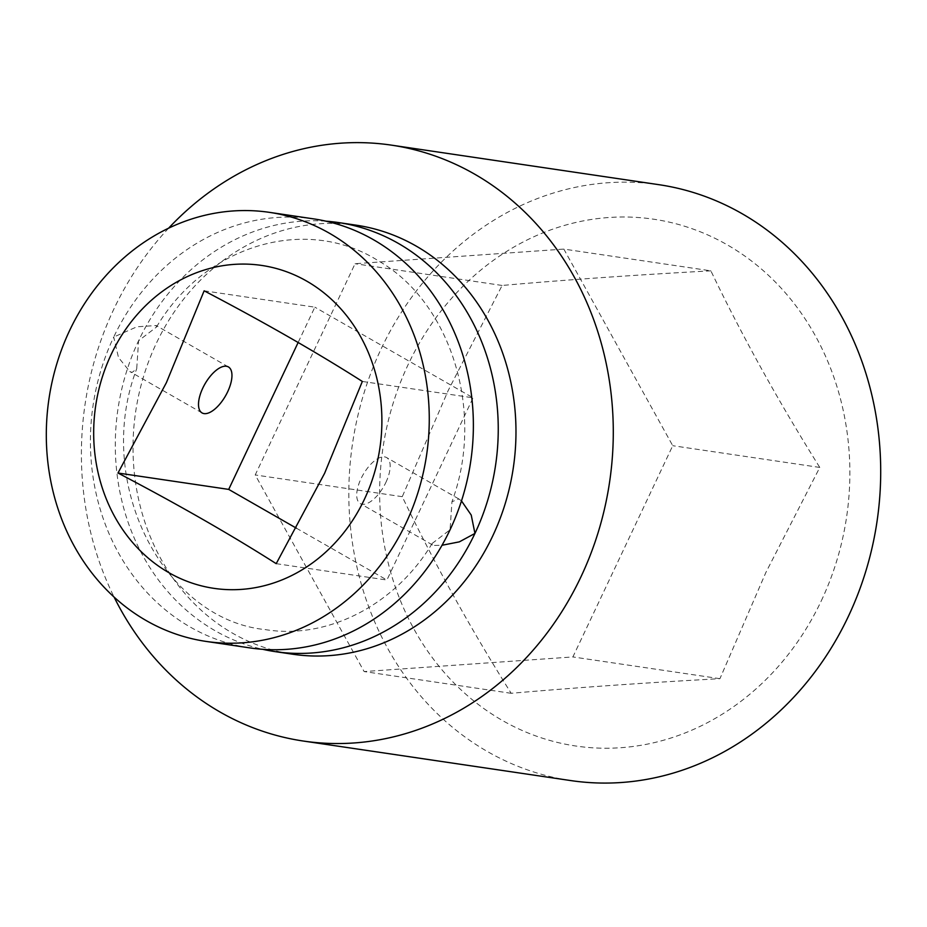 <?xml version="1.0" encoding="UTF-8"?>
<svg xmlns="http://www.w3.org/2000/svg" width="927" height="927" viewBox="0 0 927 927"><rect width="100%" height="100%" fill="white"/><g stroke="black" fill="none" stroke-linecap="round" stroke-linejoin="round"><path stroke-width="0.7" stroke-dasharray="4.63 3.48" d="M313.616 218.876A216.86 190.892 -81.6 0 0 113.72 337.057L136.929 326.791L156.153 325.539L156.489 327.046L138.598 340.742L136.721 368.761L132.132 372.411L129.803 371.53L118.494 357.509L113.72 337.057A216.86 190.892 -81.6 0 0 250.174 647.938M461.484 500.916L458.865 498.958L451.947 501.727L450.07 529.757L432.179 543.442L432.515 544.949L434.16 545.435L442.028 545.261M658.819 184.67A301.194 265.134 -81.6 0 0 381.182 348.807A301.194 265.134 -81.6 0 0 570.719 780.569M168.633 228.181A301.194 265.134 -81.6 0 0 113.766 309.27A301.194 265.134 -81.6 0 0 114.102 597.081M356.211 225.18A216.86 190.892 -81.6 0 0 156.315 343.361A216.86 190.892 -81.6 0 0 292.781 654.23M325.98 221.182A216.86 190.892 -81.6 0 0 138.598 340.742A216.86 190.892 -81.6 0 0 262.689 649.306M710.87 270.835C636.026 274.925 566.443 279.803 502.11 285.458L448.204 390.487L402.26 496.687C433.303 561.449 469.607 626.988 511.171 693.303C575.505 687.649 645.088 682.77 719.931 678.68L765.876 572.469L819.781 467.44C778.228 401.124 741.924 335.586 710.87 270.835L563.825 249.085L672.735 445.702L572.886 656.942L364.126 671.565L255.215 474.948L355.064 263.72L563.825 249.085M821.252 600.905A266.258 234.38 -81.6 0 0 727.185 244.798A266.258 234.38 -81.6 0 0 408.274 364.323A266.258 234.38 -81.6 0 0 502.353 720.441A266.258 234.38 -81.6 0 0 821.252 600.905M385.887 482.399A26.501 11.889 119.8 0 0 386.617 457.567A26.501 11.889 119.8 0 0 360.997 478.726A26.501 11.889 119.8 0 0 360.267 503.558A26.501 11.889 119.8 0 0 385.887 482.399M502.11 285.458L355.064 263.72M402.26 496.687L255.215 474.948M819.781 467.44L672.735 445.702M719.931 678.68L572.886 656.942M511.171 693.303L364.126 671.565M204.137 290.811L314.844 307.173L298.158 342.457M362.341 381.449L473.06 397.81L314.844 307.173M276.211 563.662L386.918 580.035L473.06 397.81M296.362 528.158L386.918 580.035M432.179 543.442C394.786 605.632 327.138 639.595 265.597 629.653C163.673 619.514 92.99 482.654 136.721 368.761M458.865 498.958L386.617 457.567M228.401 366.93L156.153 325.539M202.051 412.921L129.803 371.53M432.515 544.949L360.267 503.558M156.489 327.046C205.817 243.836 307.231 215.226 378.772 261.09C450.684 302.167 485.412 411.947 451.947 501.727"/><path stroke-width="1.39" d="M206.072 641.414L250.174 647.938A216.86 190.892 -81.6 0 0 450.07 529.757A216.86 190.892 -81.6 0 0 313.616 218.876L269.502 212.364A216.86 190.892 -81.6 0 0 69.606 330.545A216.86 190.892 -81.6 0 0 206.072 641.414A216.86 190.892 -81.6 0 0 405.968 523.234A216.86 190.892 -81.6 0 0 269.502 212.364M114.102 597.081A301.194 265.134 -81.6 0 0 303.291 741.032L570.719 780.569A301.194 265.134 -81.6 0 0 848.344 616.432A301.194 265.134 -81.6 0 0 658.819 184.67L391.391 145.133A301.194 265.134 -81.6 0 0 168.633 228.181M303.291 741.032A301.194 265.134 -81.6 0 0 580.928 576.895A301.194 265.134 -81.6 0 0 391.391 145.133M262.689 649.306A216.86 190.892 -81.6 0 0 275.064 651.611L292.781 654.23A216.86 190.892 -81.6 0 0 492.677 536.049A216.86 190.892 -81.6 0 0 356.211 225.18L338.494 222.561A216.86 190.892 -81.6 0 0 325.98 221.182M275.064 651.611A216.86 190.892 -81.6 0 0 474.948 533.431L471.229 515.064L461.484 500.916M202.793 388.089A26.501 11.889 -60.2 0 1 228.401 366.93A26.501 11.889 -60.2 0 1 227.671 391.762A26.501 11.889 -60.2 0 1 202.051 412.921A26.501 11.889 -60.2 0 1 202.793 388.089M204.137 290.811C263.836 322.086 316.57 352.295 362.341 381.449L324.589 473.338L276.211 563.662C230.429 534.508 177.694 504.3 117.996 473.025L166.373 382.7L204.137 290.811M364.357 499.398A163.21 143.662 -81.6 0 0 306.698 281.113A163.21 143.662 -81.6 0 0 111.217 354.381A163.21 143.662 -81.6 0 0 168.876 572.666A163.21 143.662 -81.6 0 0 364.357 499.398M442.028 545.261L459.352 541.855L474.948 533.431A216.86 190.892 -81.6 0 0 338.494 222.561M117.996 473.025L228.702 489.398L296.362 528.158M298.158 342.457L228.702 489.398"/></g></svg>
